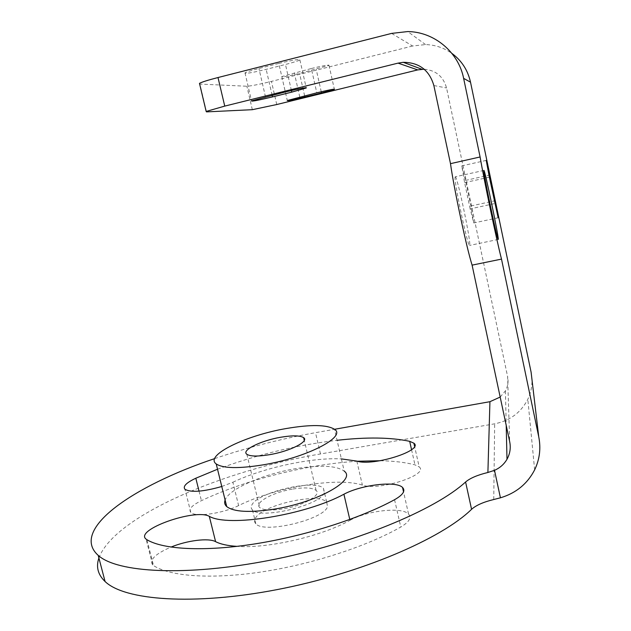 <?xml version="1.0" encoding="UTF-8"?>
<svg xmlns="http://www.w3.org/2000/svg" width="631" height="631" viewBox="0 0 631 631"><rect width="100%" height="100%" fill="white"/><g stroke="black" fill="none" stroke-linecap="round" stroke-linejoin="round"><path stroke-width="0.47" stroke-dasharray="3.15 2.37" d="M424.182 69.213C435.918 70.301 443.372 76.548 446.551 87.954L507.6 376.47L509.69 441.708M455.196 176.877L455.282 176.798C457.096 175.268 471.041 241.381 469.716 245.159L469.559 245.427C467.871 247.738 453.176 177.658 455.196 176.877M470.166 208.877L464.605 182.635L461.782 165.882L465.497 180.419L470.907 205.974L473.763 222.956L470.166 208.877L494.878 203.537M391.63 33.396L412.595 46.008L425.554 44.572C435.232 44.88 444.011 47.822 451.883 53.383M412.595 46.008L271.433 81.391C258.986 84.444 250.799 86.053 246.871 86.242L199.648 84.065M278.799 63.431C293.163 59.969 300.198 58.809 299.899 59.937C298.013 60.97 293.202 62.485 285.464 64.472L266.164 69.363C251.919 72.794 244.86 73.961 244.986 72.865C246.729 71.887 251.383 70.427 258.931 68.479L278.799 63.431L285.33 91.96M311.328 68.519C323.167 65.663 329.066 64.614 329.011 65.372L299.559 73.448C287.791 76.288 281.876 77.337 281.812 76.596L311.328 68.519L316.809 92.82M98.909 558.009C113.927 516.473 223.051 470.316 320.477 453.957L494.665 423.811C509.84 420.806 520.89 412.627 527.816 399.281C530.766 393.089 532.154 386.558 531.988 379.688M255.35 518.351C261.66 505.186 318.379 492.212 326.669 502.063L327.528 506.638C324.176 519.542 263.687 534.007 255.839 523.777C254.309 522.263 254.143 520.457 255.35 518.351M349.795 519.502L349.984 520.315C321.132 536.413 267.828 548.694 237.059 546.367M349.984 520.315C367.234 510.526 401.994 506.654 408.557 514.076C411.775 517.672 409.18 521.995 400.78 527.035C366.919 546.375 311.974 564.335 261.447 571.946C210.896 579.55 169.913 576.348 153.522 565.565L152.686 564.919C149.239 559.792 155.336 553.844 170.993 547.093M221.773 486.493L232.886 482.234L238.605 505.581C275.447 487.258 337.064 476.736 362.375 485.105C378.608 491.249 429.561 474.749 419.189 466.916L414.567 446.243M380.209 460.725C393.649 460.977 405.236 462.357 414.961 464.85L419.189 466.916M238.605 505.581C222.861 513.563 194.955 517.452 190.775 512.38C188.314 509.249 191.863 505.336 201.415 500.659C245.845 479.718 307.289 464.266 357.367 461.245M214.65 458.611C247.36 447.489 280.976 438.845 315.492 432.669L334.517 429.293L344.226 471.144C336.378 465.568 320.232 464.739 295.805 468.659C263.537 473.968 228.927 488.891 225.109 500.028M500.186 397.057L505.415 390.873C507.884 386.346 508.61 381.542 507.6 376.47M232.886 482.234C263.687 467.658 311.643 457.278 341.387 458.895M217.529 469.235C256.328 454.801 296.168 445.155 337.064 440.296M293.005 489.017C304.718 487.203 312.416 487.676 316.099 490.437C322.149 495.019 302.959 505.888 282.499 509.004C270.825 510.731 263.245 510.25 259.759 507.545C253.757 502.678 273.278 492.07 293.005 489.017M324.263 492.748C320.808 505.218 260.217 519.707 252.463 509.911C250.941 508.468 250.799 506.725 252.021 504.682C258.458 491.943 315.248 478.929 323.451 488.347L324.263 492.748M433.86 85.548L446.551 87.954M252.337 109.684L246.871 86.242M276.757 104.533L271.433 81.391M206.511 111.884L199.893 84.081M493.742 499.523L494.665 423.811M320.477 453.957L315.492 432.669M394.564 499.705L400.78 527.035M146.889 539.694L153.522 565.565M199.041 491.147L201.415 500.659M411.554 449.666L414.961 464.85M356.838 461.111L362.375 485.105M464.605 182.635L489.364 177.153M470.907 205.974L494.333 200.903M465.497 180.419L488.962 175.213M304.631 95.817L299.559 73.448M321.242 91.755L316.186 69.276M299.78 97.008L294.275 72.802M272.127 95.226L266.164 69.363M291.404 90.501L285.464 64.472M265.493 96.874L258.931 68.479M425.554 44.572L407.697 31.566M534.638 469.858L527.816 399.281M505.415 390.873L506.212 425.357M408.557 514.076L403.54 491.88M152.686 564.919L146.069 539.103M190.775 512.38L185.009 489.356M316.099 490.437L304.292 440.367M246.839 454.281L259.759 507.545M255.839 523.777L252.463 509.911M326.669 502.063L323.451 488.347M498.214 239.441L469.559 245.427M483.914 170.417L455.282 176.798M498.159 217.758L473.763 222.956M486.225 160.392L461.782 165.882M281.812 76.596L287.294 100.518M329.011 65.372L334.327 89.137M244.986 72.865L251.509 100.889M299.899 59.937L306.177 87.654"/><path stroke-width="0.95" d="M472.098 265.13L501.503 259.104L538.74 436.794C541.035 448.349 539.671 459.368 534.638 469.858C527.398 483.835 516 493.158 500.43 497.812L493.742 499.523C483.456 502.016 476.066 505.273 471.57 509.304L465.591 481.989C470.142 478.148 477.58 474.977 487.897 472.485L494.507 470.324C499.933 467.934 504.098 464.25 506.993 459.273C510.037 453.776 510.936 447.923 509.69 441.708L472.098 265.13C466.538 247.652 453.981 188.779 450.495 163.658L433.86 85.548C429.364 70.191 419.158 62.445 403.256 62.311L398.058 63.124L417.714 69.899L276.757 104.533L252.337 109.684L206.511 111.884L206.163 111.442L224.746 106.103L398.058 63.124M450.495 163.658L480.096 156.969L463.627 78.354L470.513 82.18C467.847 70.207 461.64 60.608 451.883 53.383M199.648 84.065L199.483 83.363C201.77 82.069 207.946 80.129 218.003 77.534L391.63 33.396L407.697 31.566C434.215 31.802 458.492 52.057 463.627 78.354M334.327 89.137L334.375 89.342C334.485 88.837 328.625 89.996 316.809 92.82L287.294 100.518C287.302 101.007 293.17 99.84 304.907 97.032L321.518 92.954L321.242 91.755M334.375 89.342L321.518 92.954M306.177 87.654L306.256 87.985C306.634 87.204 299.662 88.529 285.33 91.96L251.509 100.889C251.304 101.63 258.3 100.305 272.513 96.898L291.774 92.134L291.404 90.501M306.256 87.985L291.774 92.134M417.714 69.899L424.182 69.213M531.988 379.688L531.105 372.195L470.513 82.18M501.503 259.104C496.857 241.334 484.427 182.067 480.096 156.969M498.269 239.196L498.214 239.441C497.559 241.547 482.896 171.033 483.874 170.488L483.914 170.417C484.711 169.108 498.577 235.608 498.269 239.196M489.364 177.153L498.159 217.758L489.609 175.071L486.225 160.392L489.364 177.153M471.57 509.304C441.479 538.819 360.703 573.579 276.962 589.638C193.181 605.792 124.441 600.349 105.069 581.514C97.915 574.66 95.865 566.819 98.909 558.009M237.059 546.367C227.649 545.76 220.487 544.19 215.597 541.65C208.577 537.738 187.257 540.404 170.993 547.093M357.367 461.245L380.209 460.725M465.591 481.989C435.082 510.077 353.794 543.906 269.831 560.273C185.822 576.718 117.232 572.711 98.223 555.39C69.189 529.488 133.843 485.641 214.65 458.611M225.109 500.028C224.155 502.552 224.699 504.737 226.726 506.59L216.22 463.943C204.207 455.432 245.932 435.343 286.269 428.528C310.76 424.363 326.842 424.616 334.517 429.293L489.932 401.695L500.186 397.057M209.303 516.332C228.241 527.453 305.309 515.227 343.911 494.231C361.303 484.805 396.094 480.625 402.539 487.455C405.701 490.776 403.043 494.862 394.564 499.705C360.435 518.343 305.23 536.027 254.616 543.954C203.971 551.873 163.082 549.522 146.889 539.694L146.069 539.103C134.135 529.89 195.176 508.278 209.303 516.332L215.597 541.65M221.773 486.493C203.387 491.723 191.13 492.677 185.009 489.356C182.604 486.462 186.208 482.754 195.823 478.227L217.529 469.235M341.387 458.895L356.838 461.111C372.968 466.585 424.127 450.345 413.881 443.191L409.685 441.329L411.554 449.666M337.064 440.296C366.627 436.967 390.834 437.315 409.685 441.329M226.726 506.59C233.746 511.93 249.379 512.814 273.609 509.233C317.062 502.576 356.83 480.033 344.226 471.144M216.22 463.943C223.066 468.447 238.628 468.762 262.922 464.889C306.485 457.751 346.829 436.731 334.517 429.293M280.669 437.259C260.887 440.58 241.034 450.337 246.839 454.281C250.215 456.458 257.763 456.599 269.461 454.706C289.984 451.315 309.521 441.337 303.645 437.646C300.072 435.422 292.413 435.295 280.669 437.259M224.746 106.103L218.003 77.534M531.105 372.195L538.74 436.794M500.43 497.812L494.507 470.324M487.897 472.485L489.932 401.695M343.911 494.231L349.795 519.502M195.823 478.227L199.041 491.147M494.333 200.903L494.98 200.761M488.962 175.213L489.609 175.071M304.907 97.032L304.631 95.817M272.513 96.898L272.127 95.226M199.483 83.363L206.163 111.442M421.91 69.252L403.256 62.311M105.069 581.514L98.223 555.39M506.212 425.357L506.993 459.273M403.54 491.88L402.539 487.455M414.567 446.243L413.881 443.191M304.292 440.367L303.645 437.646"/></g></svg>
